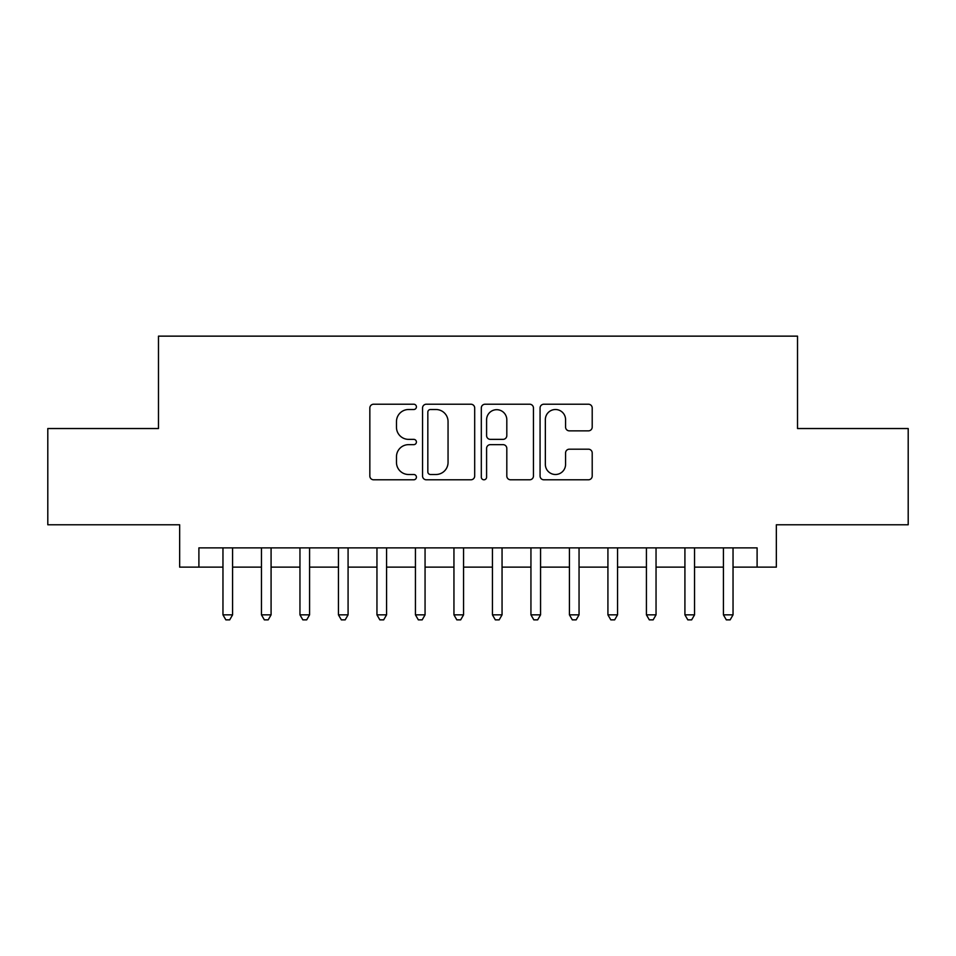 <?xml version="1.0" encoding="UTF-8"?>
<svg xmlns="http://www.w3.org/2000/svg" width="956" height="956" viewBox="0 0 956 956"><rect width="100%" height="100%" fill="white"/><g stroke="black" fill="none" stroke-linecap="round" stroke-linejoin="round"><path stroke-width="1.43" d="M416.41 406.862A2.641 2.641 0 0 0 413.757 404.221L373.617 404.221A3.776 3.776 0 0 0 369.841 407.997L369.841 476.016A3.776 3.776 0 0 0 373.617 479.793L413.757 479.793A2.641 2.641 0 0 0 416.41 477.152A2.641 2.641 0 0 0 413.757 474.499L408.57 474.499A12.093 12.093 0 0 1 396.477 462.405L396.477 456.741A12.093 12.093 0 0 1 408.57 444.648L413.757 444.648A2.641 2.641 0 0 0 416.41 442.007A2.641 2.641 0 0 0 413.757 439.366L408.57 439.366A12.093 12.093 0 0 1 396.477 427.272L396.477 421.596A12.093 12.093 0 0 1 408.57 409.515L413.757 409.515A2.641 2.641 0 0 0 416.41 406.862M588.43 430.857A3.776 3.776 0 0 0 592.206 427.081L592.206 407.997A3.776 3.776 0 0 0 588.43 404.221L543.845 404.221A3.776 3.776 0 0 0 540.068 407.997L540.068 476.016A3.776 3.776 0 0 0 543.845 479.793L588.43 479.793A3.776 3.776 0 0 0 592.206 476.016L592.206 452.965A3.776 3.776 0 0 0 588.43 449.189L569.346 449.189A3.776 3.776 0 0 0 565.57 452.965L565.57 464.389A10.11 10.11 0 0 1 555.46 474.499A10.11 10.11 0 0 1 545.35 464.389L545.35 419.612A10.11 10.11 0 0 1 555.46 409.515A10.11 10.11 0 0 1 565.57 419.612L565.57 427.081A3.776 3.776 0 0 0 569.346 430.857L588.43 430.857M198.896 567.123L198.896 547.872L757.104 547.872L757.104 567.123L776.344 567.123L776.344 524.772L908.2 524.772L908.2 428.527L797.519 428.527L797.519 336.142L158.481 336.142L158.481 428.527L47.8 428.527L47.8 524.772L179.656 524.772L179.656 567.123L222.963 567.123M474.69 407.997A3.776 3.776 0 0 0 470.914 404.221L426.328 404.221A3.776 3.776 0 0 0 422.552 407.997L422.552 476.016A3.776 3.776 0 0 0 426.328 479.793L470.914 479.793A3.776 3.776 0 0 0 474.69 476.016L474.69 407.997M485.086 404.221L529.672 404.221A3.776 3.776 0 0 1 533.448 407.997L533.448 476.016A3.776 3.776 0 0 1 529.672 479.793L510.588 479.793A3.776 3.776 0 0 1 506.811 476.016L506.811 448.424A3.776 3.776 0 0 0 503.035 444.648L490.38 444.648A3.776 3.776 0 0 0 486.592 448.424L486.592 477.152A2.641 2.641 0 0 1 483.951 479.793A2.641 2.641 0 0 1 481.31 477.152L481.31 407.997A3.776 3.776 0 0 1 485.086 404.221M232.583 567.123L261.454 567.123M271.086 567.123L299.957 567.123M309.577 567.123L338.448 567.123M348.08 567.123L376.951 567.123M386.571 567.123L415.442 567.123M425.062 567.123L453.945 567.123M463.564 567.123L492.436 567.123M502.055 567.123L530.939 567.123M540.558 567.123L569.429 567.123M579.049 567.123L607.92 567.123M617.552 567.123L646.423 567.123M656.043 567.123L684.914 567.123M694.546 567.123L723.417 567.123M733.037 567.123L757.104 567.123M430.487 409.515A2.641 2.641 0 0 0 427.834 412.156L427.834 471.858A2.641 2.641 0 0 0 430.487 474.499L435.96 474.499A12.093 12.093 0 0 0 448.053 462.405L448.053 421.596A12.093 12.093 0 0 0 435.96 409.515L430.487 409.515M506.811 419.804A10.11 10.11 0 0 0 496.702 409.694A10.11 10.11 0 0 0 486.592 419.804L486.592 435.578A3.776 3.776 0 0 0 490.38 439.366L503.035 439.366A3.776 3.776 0 0 0 506.811 435.578L506.811 419.804M232.583 547.872L232.583 614.851L222.963 614.851L222.963 547.872M232.583 614.851L229.691 619.858L225.843 619.858L222.963 614.851M271.086 547.872L271.086 614.851L261.454 614.851L261.454 547.872M271.086 614.851L268.194 619.858L264.346 619.858L261.454 614.851M309.577 547.872L309.577 614.851L299.957 614.851L299.957 547.872M309.577 614.851L306.685 619.858L302.837 619.858L299.957 614.851M348.08 547.872L348.08 614.851L338.448 614.851L338.448 547.872M348.08 614.851L345.188 619.858L341.34 619.858L338.448 614.851M386.571 547.872L386.571 614.851L376.951 614.851L376.951 547.872M386.571 614.851L383.679 619.858L379.831 619.858L376.951 614.851M425.062 547.872L425.062 614.851L415.442 614.851L415.442 547.872M425.062 614.851L422.182 619.858L418.334 619.858L415.442 614.851M463.564 547.872L463.564 614.851L453.945 614.851L453.945 547.872M463.564 614.851L460.673 619.858L456.825 619.858L453.945 614.851M502.055 547.872L502.055 614.851L492.436 614.851L492.436 547.872M502.055 614.851L499.175 619.858L495.328 619.858L492.436 614.851M540.558 547.872L540.558 614.851L530.939 614.851L530.939 547.872M540.558 614.851L537.666 619.858L533.818 619.858L530.939 614.851M579.049 547.872L579.049 614.851L569.429 614.851L569.429 547.872M579.049 614.851L576.169 619.858L572.321 619.858L569.429 614.851M617.552 547.872L617.552 614.851L607.92 614.851L607.92 547.872M617.552 614.851L614.66 619.858L610.812 619.858L607.92 614.851M656.043 547.872L656.043 614.851L646.423 614.851L646.423 547.872M656.043 614.851L653.163 619.858L649.315 619.858L646.423 614.851M694.546 547.872L694.546 614.851L684.914 614.851L684.914 547.872M694.546 614.851L691.654 619.858L687.806 619.858L684.914 614.851M733.037 547.872L733.037 614.851L723.417 614.851L723.417 547.872M733.037 614.851L730.157 619.858L726.309 619.858L723.417 614.851"/></g></svg>
